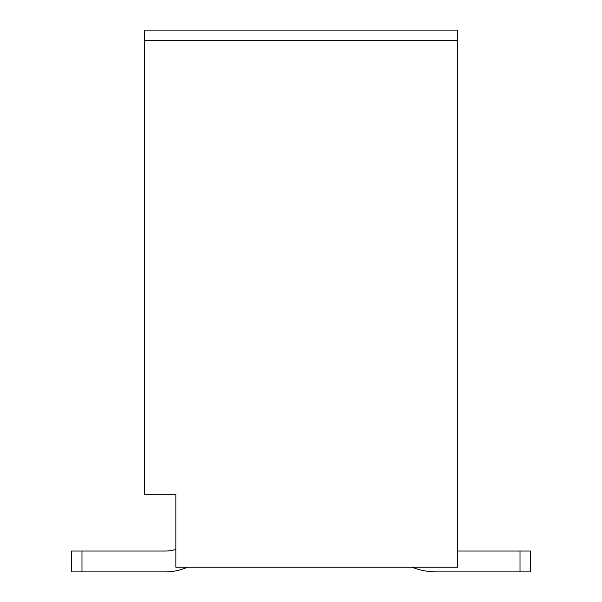 <?xml version="1.0" encoding="UTF-8"?>
<svg xmlns="http://www.w3.org/2000/svg" width="602" height="602" viewBox="0 0 602 602"><rect width="100%" height="100%" fill="white"/><g stroke="black" fill="none" stroke-linecap="round" stroke-linejoin="round"><path stroke-width="0.9" d="M175.852 494.204L144.563 494.204L144.563 40.53L457.437 40.53L457.437 567.204L175.852 567.204L175.852 494.204L175.852 530.708M187.38 567.204L187.192 567.287A53.713 53.713 0 0 1 165.422 571.9L81.985 571.9L81.985 551.041L165.422 551.041A32.862 32.862 0 0 0 175.852 549.34A32.862 32.862 0 0 1 165.422 551.041A32.862 32.862 0 0 0 175.852 549.34M144.563 40.53L144.563 30.1L457.437 30.1L457.437 40.53M457.437 551.041L520.015 551.041L520.015 571.9L436.578 571.9A66.747 66.747 0 0 1 411.994 567.204M520.015 571.9L436.578 571.9L530.445 571.9L530.445 551.041L520.015 551.041M81.985 571.9L71.555 571.9L71.555 551.041L81.985 551.041"/></g></svg>
